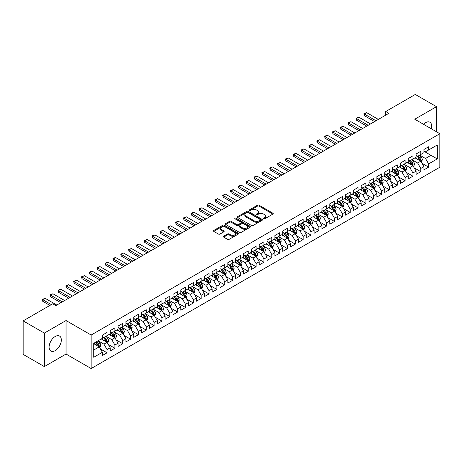 <?xml version="1.0" encoding="UTF-8"?>
<svg xmlns="http://www.w3.org/2000/svg" width="463" height="463" viewBox="0 0 463 463"><rect width="100%" height="100%" fill="white"/><g stroke="black" fill="none" stroke-linecap="round" stroke-linejoin="round"><path stroke-width="0.69" d="M263.638 218.814A0.764 0.44 0 0 0 264.714 218.814L272.898 214.091A1.088 0.631 0 0 0 273.216 213.646A1.088 0.631 0 0 0 272.898 213.2L259.037 205.202A1.088 0.631 0 0 0 257.497 205.202L249.32 209.924A0.764 0.44 0 0 0 249.1 210.231A0.764 0.44 0 0 0 249.32 210.543A0.764 0.44 0 0 0 250.396 210.543L251.455 209.936A3.484 2.014 0 0 1 256.386 209.936L257.538 210.601A3.484 2.014 0 0 1 258.557 212.025A3.484 2.014 0 0 1 257.538 213.443L256.479 214.056A0.764 0.44 0 0 0 256.259 214.369A0.764 0.44 0 0 0 256.479 214.676A0.764 0.44 0 0 0 257.555 214.676L258.614 214.068A3.484 2.014 0 0 1 263.545 214.068L264.697 214.734A3.484 2.014 0 0 1 265.716 216.157A3.484 2.014 0 0 1 264.697 217.575L263.638 218.189A0.764 0.44 0 0 0 263.418 218.501A0.764 0.44 0 0 0 263.638 218.814L263.638 218.189M55.23 350.613A8.652 4.995 120 0 0 60.879 342.99A8.652 4.995 120 0 0 59.553 336.057A8.652 4.995 120 0 0 55.23 336.485A8.652 4.995 120 0 0 49.576 344.107A8.652 4.995 120 0 0 50.901 351.041A8.652 4.995 120 0 0 55.23 350.613M431.331 128.795A8.652 4.995 120 0 0 429.901 122.238A8.652 4.995 120 0 0 425.578 122.666A8.652 4.995 120 0 0 423.506 124.281M223.704 236.223A1.088 0.631 0 0 0 223.386 236.668A1.088 0.631 0 0 0 223.704 237.114L227.593 239.359A1.088 0.631 0 0 0 229.133 239.359L238.214 234.11A1.088 0.631 0 0 0 238.532 233.67A1.088 0.631 0 0 0 238.214 233.225L224.358 225.221A1.088 0.631 0 0 0 222.819 225.221L213.732 230.47A1.088 0.631 0 0 0 213.414 230.91A1.088 0.631 0 0 0 213.732 231.355L218.432 234.07A1.088 0.631 0 0 0 219.971 234.07L223.855 231.824A1.088 0.631 0 0 0 224.179 231.378A1.088 0.631 0 0 0 223.855 230.933L221.528 229.59A2.911 1.684 0 0 1 220.677 228.404A2.911 1.684 0 0 1 222.471 226.847A2.911 1.684 0 0 1 225.649 227.211L234.77 232.478A2.911 1.684 0 0 1 235.621 233.67A2.911 1.684 0 0 1 233.827 235.221A2.911 1.684 0 0 1 230.649 234.857L229.133 233.977A1.088 0.631 0 0 0 227.593 233.977L223.704 236.223L223.704 237.114L227.593 234.886L227.593 233.977M44.326 333.088L44.326 366.598L66.053 354.056L66.053 320.546L44.326 333.088L23.15 320.865L52.718 303.792L55.855 305.603L388.868 113.337L385.731 111.525L385.731 115.148M66.053 320.546L91.147 335.033L439.85 133.714L439.85 167.224L91.147 368.542L91.147 335.033M436.476 131.77L436.476 106.681L414.75 119.222L439.85 133.714M436.476 106.681L415.299 94.458L385.731 111.525M251.531 225.533A1.088 0.631 0 0 0 253.076 225.533L262.156 220.29A1.088 0.631 0 0 0 262.475 219.844A1.088 0.631 0 0 0 262.156 219.398L248.301 211.4A1.088 0.631 0 0 0 246.762 211.4L237.675 216.643A1.088 0.631 0 0 0 237.357 217.089A1.088 0.631 0 0 0 237.675 217.535L251.531 225.533M235.326 218.976A0.764 0.44 0 0 1 236.095 219.086L236.095 218.177L250.188 226.314A1.088 0.631 0 0 1 250.506 226.754A1.088 0.631 0 0 1 250.188 227.2L241.101 232.443A1.088 0.631 0 0 1 239.562 232.443L225.707 224.445L229.59 222.217L229.59 221.314L225.707 223.554A1.088 0.631 0 0 0 225.388 223.999A1.088 0.631 0 0 0 225.707 224.445L225.707 223.554M229.59 222.217A1.088 0.631 0 0 1 231.135 222.217L231.135 221.314A1.088 0.631 0 0 0 229.59 221.314M231.135 221.314L236.755 224.555A1.088 0.631 0 0 0 238.295 224.555L240.87 223.068A1.088 0.631 0 0 0 241.188 222.622A1.088 0.631 0 0 0 240.87 222.176L235.019 218.802A0.764 0.44 0 0 1 234.799 218.49A0.764 0.44 0 0 1 235.268 218.085A0.764 0.44 0 0 1 236.095 218.177M423.929 151.239L430.989 155.313L430.989 148.611L437.263 144.988L428.634 149.971L428.634 146.754L423.929 149.474L423.929 152.686L420.792 154.497L420.792 151.285L416.087 154L416.087 157.217L412.95 159.029L412.95 155.811L408.244 158.531L408.244 161.743L405.108 163.555L405.108 160.343L400.402 163.057L400.402 166.275L397.26 168.081L397.26 164.869L392.555 167.583L392.555 170.801L389.418 172.612L389.418 169.394L384.712 172.114L384.712 175.327L381.576 177.138L381.576 173.926L376.87 176.64L376.87 179.858L373.734 181.67L373.734 178.452L369.028 181.172L369.028 184.384L365.892 186.195L365.892 182.983L361.186 185.698L361.186 188.916L358.049 190.721L358.049 187.509L353.344 190.224L353.344 193.441L350.202 195.253L350.202 192.035L345.496 194.755L345.496 197.967L342.36 199.779L342.36 196.567L337.654 199.281L337.654 202.499L334.517 204.31L334.517 201.092L329.812 203.813L329.812 207.025L326.675 208.836L326.675 205.624L321.97 208.338L321.97 211.556L318.833 213.362L318.833 210.15L314.128 212.864L314.128 216.082L310.991 217.894L310.991 214.676L306.286 217.396L306.286 220.608L303.143 222.419L303.143 219.207L298.438 221.922L298.438 225.14L295.301 226.951L295.301 223.733L290.596 226.453L290.596 229.665L287.459 231.477L287.459 228.265L282.754 230.979L282.754 234.197L279.617 236.003L279.617 232.791L274.912 235.505L274.912 238.723L271.775 240.534L271.775 237.316L267.07 240.037L267.07 243.249L263.933 245.06L263.933 241.848L259.228 244.562L259.228 247.78L256.085 249.592L256.085 246.374L251.38 249.094L251.38 252.306L248.243 254.118L248.243 250.905L243.538 253.62L243.538 256.838L240.401 258.643L240.401 255.431L235.696 258.146L235.696 261.363L232.559 263.175L232.559 259.957L227.854 262.677L227.854 265.889L224.717 267.701L224.717 264.489L220.012 267.203L220.012 270.421L216.875 272.232L216.875 269.015L212.17 271.735L212.17 274.947L209.027 276.758L209.027 273.546L204.322 276.261L204.322 279.473L201.185 281.284L201.185 278.072L196.48 280.786L196.48 284.004L193.343 285.816L193.343 282.598L188.638 285.318L188.638 288.53L185.501 290.342L185.501 287.129L180.796 289.844L180.796 293.062L177.659 294.873L177.659 291.655L172.954 294.375L172.954 297.587L169.817 299.399L169.817 296.187L165.112 298.901L165.112 302.113L161.969 303.925L161.969 300.713L157.264 303.427L157.264 306.645L154.127 308.456L154.127 305.239L149.422 307.959L149.422 311.171L146.285 312.982L146.285 309.77L141.58 312.484L141.58 315.702L138.443 317.514L138.443 314.296L133.738 317.016L133.738 320.228L130.601 322.04L130.601 318.828L125.895 321.542L125.895 324.754L122.759 326.565L122.759 323.353L118.053 326.068L118.053 329.286L114.911 331.097L114.911 327.879L110.206 330.599L110.206 333.811L107.069 335.623L107.069 332.411L102.364 335.125L102.364 338.343L93.734 343.32L93.734 357.268L102.364 352.285L99.227 346.856L93.734 343.685M437.263 144.988L437.263 158.936L428.634 163.919L425.497 158.485L419.814 155.203M422.007 163.306L428.634 167.131L428.634 163.919M428.634 167.131L423.929 169.852L423.929 166.634L420.792 168.445L417.655 163.011L411.966 159.729M414.165 167.838L420.792 171.663L420.792 168.445M420.792 171.663L416.087 174.377L416.087 171.165L412.95 172.977L409.813 167.542L404.124 164.255M406.323 172.363L412.95 176.189L412.95 172.977M412.95 176.189L408.244 178.903L408.244 175.691L405.108 177.503L401.971 172.068L396.282 168.787M398.481 176.889L405.108 180.715L405.108 177.503M405.108 180.715L400.402 183.435L400.402 180.217L397.26 182.028L394.123 176.594L388.44 173.312M390.633 181.421L397.26 185.246L397.26 182.028M397.26 185.246L392.555 187.961L392.555 184.749L389.418 186.56L386.281 181.126L380.598 177.844M382.791 185.947L389.418 189.772L389.418 186.56M389.418 189.772L384.712 192.492L384.712 189.274L381.576 191.086L378.439 185.651L372.756 182.37M374.949 190.478L381.576 194.304L381.576 191.086M381.576 194.304L376.87 197.018L376.87 193.806L373.734 195.618L370.597 190.183L364.908 186.896M367.107 195.004L373.734 198.83L373.734 195.618M373.734 198.83L369.028 201.544L369.028 198.332L365.892 200.143L362.755 194.709L357.066 191.427M359.265 199.53L365.892 203.355L365.892 200.143M365.892 203.355L361.186 206.076L361.186 202.858L358.049 204.669L354.913 199.235L349.224 195.953M351.423 204.061L358.049 207.887L358.049 204.669M358.049 207.887L353.344 210.601L353.344 207.389L350.202 209.201L347.065 203.766L341.381 200.485M343.575 208.587L350.202 212.413L350.202 209.201M350.202 212.413L345.496 215.133L345.496 211.915L342.36 213.727L339.223 208.292L333.539 205.011M335.733 213.113L342.36 216.944L342.36 213.727M342.36 216.944L337.654 219.659L337.654 216.447L334.517 218.258L331.381 212.824L325.697 209.536M327.891 217.645L334.517 221.47L334.517 218.258M334.517 221.47L329.812 224.185L329.812 220.973L326.675 222.784L323.539 217.35L317.85 214.068M320.049 222.171L326.675 225.996L326.675 222.784M326.675 225.996L321.97 228.716L321.97 225.498L318.833 227.31L315.697 221.875L310.007 218.594M312.207 226.702L318.833 230.528L318.833 227.31M318.833 230.528L314.128 233.242L314.128 230.03L310.991 231.841L307.854 226.407L302.165 223.125M304.365 231.228L310.991 235.054L310.991 231.841M310.991 235.054L306.286 237.774L306.286 234.556L303.143 236.367L300.007 230.933L294.323 227.651M296.517 235.754L303.143 239.585L303.143 236.367M303.143 239.585L298.438 242.299L298.438 239.087L295.301 240.893L292.165 235.464L286.481 232.177M288.675 240.285L295.301 244.111L295.301 240.893M295.301 244.111L290.596 246.825L290.596 243.613L287.459 245.425L284.323 239.99L278.639 236.709M280.833 244.811L287.459 248.637L287.459 245.425M287.459 248.637L282.754 251.357L282.754 248.139L279.617 249.951L276.48 244.516L270.791 241.235M272.991 249.343L279.617 253.168L279.617 249.951M279.617 253.168L274.912 255.883L274.912 252.671L271.775 254.482L268.638 249.048L262.949 245.766M265.149 253.869L271.775 257.694L271.775 254.482M271.775 257.694L267.07 260.414L267.07 257.196L263.933 259.008L260.796 253.574L255.107 250.292M257.306 258.395L263.933 262.226L263.933 259.008M263.933 262.226L259.228 264.94L259.228 261.728L256.085 263.534L252.948 258.105L247.265 254.818M249.459 262.926L256.085 266.752L256.085 263.534M256.085 266.752L251.38 269.466L251.38 266.254L248.243 268.065L245.106 262.631L239.423 259.349M241.617 267.452L248.243 271.277L248.243 268.065M248.243 271.277L243.538 273.998L243.538 270.78L240.401 272.591L237.264 267.157L231.581 263.875M233.774 271.984L240.401 275.809L240.401 272.591M240.401 275.809L235.696 278.523L235.696 275.311L232.559 277.123L229.422 271.688L223.733 268.407M225.932 276.509L232.559 280.335L232.559 277.123M232.559 280.335L227.854 283.055L227.854 279.837L224.717 281.649L221.58 276.214L215.891 272.933M218.09 281.035L224.717 284.867L224.717 281.649M224.717 284.867L220.012 287.581L220.012 284.369L216.875 286.175L213.738 280.746L208.049 277.459M210.248 285.567L216.875 289.392L216.875 286.175M216.875 289.392L212.17 292.107L212.17 288.895L209.027 290.706L205.89 285.272L200.207 281.99M202.4 290.093L209.027 293.918L209.027 290.706M209.027 293.918L204.322 296.638L204.322 293.42L201.185 295.232L198.048 289.797L192.365 286.516M194.558 294.624L201.185 298.45L201.185 295.232M201.185 298.45L196.48 301.164L196.48 297.952L193.343 299.764L190.206 294.329L184.523 291.048M186.716 299.15L193.343 302.976L193.343 299.764M193.343 302.976L188.638 305.696L188.638 302.478L185.501 304.289L182.364 298.855L176.675 295.573M178.874 303.676L185.501 307.507L185.501 304.289M185.501 307.507L180.796 310.222L180.796 307.01L177.659 308.815L174.522 303.387L168.833 300.099M171.032 308.208L177.659 312.033L177.659 308.815M177.659 312.033L172.954 314.747L172.954 311.535L169.817 313.347L166.68 307.912L160.991 304.631M163.19 312.733L169.817 316.559L169.817 313.347M169.817 316.559L165.112 319.279L165.112 316.061L161.969 317.873L158.832 312.438L153.149 309.157M155.342 317.265L161.969 321.09L161.969 317.873M161.969 321.09L157.264 323.805L157.264 320.593L154.127 322.404L150.99 316.97L145.307 313.688M147.5 321.791L154.127 325.616L154.127 322.404M154.127 325.616L149.422 328.336L149.422 325.119L146.285 326.93L143.148 321.496L137.465 318.214M139.658 326.317L146.285 330.148L146.285 326.93M146.285 330.148L141.58 332.862L141.58 329.644L138.443 331.456L135.306 326.027L129.617 322.74M131.816 330.848L138.443 334.674L138.443 331.456M138.443 334.674L133.738 337.388L133.738 334.176L130.601 335.988L127.464 330.553L121.775 327.272M123.974 335.374L130.601 339.2L130.601 335.988M130.601 339.2L125.895 341.92L125.895 338.702L122.759 340.513L119.622 335.079L113.933 331.797M116.132 339.906L122.759 343.731L122.759 340.513M122.759 343.731L118.053 346.446L118.053 343.233L114.911 345.045L111.774 339.61L106.091 336.329M108.284 344.431L114.911 348.257L114.911 345.045M114.911 348.257L110.206 350.977L110.206 347.759L107.069 349.571L103.932 344.136L98.249 340.855M100.442 348.957L107.069 352.789L107.069 349.571M107.069 352.789L102.364 355.503L102.364 352.285M102.364 336.532L103.932 337.434L107.069 335.623M93.734 350.022L99.227 346.856M110.206 332L111.774 332.909L114.911 331.097M103.932 344.136L107.069 342.325L101.264 338.974M110.206 347.759L107.069 342.325M118.053 327.474L119.622 328.377L122.759 326.565M111.774 339.61L114.911 337.799L109.112 334.448M118.053 343.233L114.911 337.799M125.895 322.948L127.464 323.851L130.601 322.04M119.622 335.079L122.759 333.267L116.954 329.916M125.895 338.702L122.759 333.267M133.738 318.417L135.306 319.325L138.443 317.514M127.464 330.553L130.601 328.742L124.796 325.391M133.738 334.176L130.601 328.742M141.58 313.891L143.148 314.794L146.285 312.982M135.306 326.027L138.443 324.216L132.638 320.865M141.58 329.644L138.443 324.216M149.422 309.359L150.99 310.268L154.127 308.456M143.148 321.496L146.285 319.684L140.48 316.333M149.422 325.119L146.285 319.684M157.264 304.833L158.832 305.736L161.969 303.925M150.99 316.97L154.127 315.158L148.322 311.807M157.264 320.593L154.127 315.158M165.112 300.308L166.68 301.21L169.817 299.399M158.832 312.438L161.969 310.627L156.17 307.276M165.112 316.061L161.969 310.627M172.954 295.776L174.522 296.685L177.659 294.873M166.68 307.912L169.817 306.101L164.012 302.75M172.954 311.535L169.817 306.101M180.796 291.25L182.364 292.153L185.501 290.342M174.522 303.387L177.659 301.575L171.854 298.224M180.796 307.01L177.659 301.575M188.638 286.719L190.206 287.627L193.343 285.816M182.364 298.855L185.501 297.043L179.696 293.692M188.638 302.478L185.501 297.043M196.48 282.193L198.048 283.096L201.185 281.284M190.206 294.329L193.343 292.518L187.538 289.167M196.48 297.952L193.343 292.518M204.322 277.667L205.89 278.57L209.027 276.758M198.048 289.797L201.185 287.986L195.38 284.635M204.322 293.42L201.185 287.986M212.17 273.135L213.738 274.044L216.875 272.232M205.89 285.272L209.027 283.46L203.228 280.109M212.17 288.895L209.027 283.46M220.012 268.609L221.58 269.512L224.717 267.701M213.738 280.746L216.875 278.934L211.07 275.583M220.012 284.369L216.875 278.934M227.854 264.078L229.422 264.986L232.559 263.175M221.58 276.214L224.717 274.403L218.912 271.052M227.854 279.837L224.717 274.403M235.696 259.552L237.264 260.455L240.401 258.643M229.422 271.688L232.559 269.877L226.754 266.526M235.696 275.311L232.559 269.877M243.538 255.026L245.106 255.929L248.243 254.118M237.264 267.157L240.401 265.345L234.596 261.994M243.538 270.78L240.401 265.345M251.38 250.495L252.948 251.403L256.085 249.592M245.106 262.631L248.243 260.819L242.438 257.469M251.38 266.254L248.243 260.819M259.228 245.969L260.796 246.872L263.933 245.06M252.948 258.105L256.085 256.294L250.286 252.943M259.228 261.728L256.085 256.294M267.07 241.437L268.638 242.346L271.775 240.534M260.796 253.574L263.933 251.762L258.128 248.411M267.07 257.196L263.933 251.762M274.912 236.911L276.48 237.814L279.617 236.003M268.638 249.048L271.775 247.236L265.97 243.885M274.912 252.671L271.775 247.236M282.754 232.385L284.323 233.288L287.459 231.477M276.48 244.516L279.617 242.705L273.812 239.354M282.754 248.139L279.617 242.705M290.596 227.854L292.165 228.763L295.301 226.951M284.323 239.99L287.459 238.179L281.654 234.828M290.596 243.613L287.459 238.179M298.438 223.328L300.007 224.231L303.143 222.419M292.165 235.464L295.301 233.653L289.497 230.302M298.438 239.087L295.301 233.653M306.286 218.796L307.854 219.705L310.991 217.894M300.007 230.933L303.143 229.121L297.344 225.77M306.286 234.556L303.143 229.121M314.128 214.271L315.697 215.173L318.833 213.362M307.854 226.407L310.991 224.596L305.186 221.245M314.128 230.03L310.991 224.596M321.97 209.745L323.539 210.648L326.675 208.836M315.697 221.875L318.833 220.064L313.029 216.713M321.97 225.498L318.833 220.064M329.812 205.213L331.381 206.122L334.517 204.31M323.539 217.35L326.675 215.538L320.871 212.187M329.812 220.973L326.675 215.538M337.654 200.687L339.223 201.59L342.36 199.779M331.381 212.824L334.517 211.012L328.713 207.661M337.654 216.447L334.517 211.012M345.496 196.156L347.065 197.064L350.202 195.253M339.223 208.292L342.36 206.481L336.555 203.13M345.496 211.915L342.36 206.481M353.344 191.63L354.913 192.533L358.049 190.721M347.065 203.766L350.202 201.955L344.403 198.604M353.344 207.389L350.202 201.955M361.186 187.104L362.755 188.007L365.892 186.195M354.913 199.235L358.049 197.423L352.245 194.072M361.186 202.858L358.049 197.423M369.028 182.572L370.597 183.481L373.734 181.67M362.755 194.709L365.892 192.897L360.087 189.546M369.028 198.332L365.892 192.897M376.87 178.047L378.439 178.95L381.576 177.138M370.597 190.183L373.734 188.372L367.929 185.021M376.87 193.806L373.734 188.372M384.712 173.515L386.281 174.424L389.418 172.612M378.439 185.651L381.576 183.84L375.771 180.489M384.712 189.274L381.576 183.84M392.555 168.989L394.123 169.892L397.26 168.081M386.281 181.126L389.418 179.314L383.613 175.963M392.555 184.749L389.418 179.314M400.402 164.463L401.971 165.366L405.108 163.555M394.123 176.594L397.26 174.782L391.461 171.432M400.402 180.217L397.26 174.782M408.244 159.932L409.813 160.84L412.95 159.029M401.971 172.068L405.108 170.257L399.303 166.906M408.244 175.691L405.108 170.257M416.087 155.406L417.655 156.309L420.792 154.497M409.813 167.542L412.95 165.731L407.145 162.38M416.087 171.165L412.95 165.731M423.929 150.874L425.497 151.783L428.634 149.971M417.655 163.011L420.792 161.199L414.987 157.848M423.929 166.634L420.792 161.199M23.15 320.865L23.15 354.369L44.326 366.598M66.053 354.056L91.147 368.542M425.497 158.485L430.989 155.313L437.263 158.936M263.945 218.918L264.697 218.484A3.484 2.014 0 0 0 265.716 217.06L265.716 216.157M258.557 212.025L258.557 212.928A3.484 2.014 0 0 1 257.538 214.352L256.786 214.786M272.881 214.097L259.037 206.104A1.088 0.631 0 0 0 257.497 206.104L249.626 210.653M262.156 219.398L262.156 220.29L248.301 212.303A1.088 0.631 0 0 0 246.762 212.303L237.693 217.541M260.235 220.156A0.764 0.44 0 0 0 260.455 219.844A0.764 0.44 0 0 0 260.235 219.531L248.07 212.511A0.764 0.44 0 0 0 246.993 212.511L245.876 213.154A3.484 2.014 0 0 0 244.852 214.577A3.484 2.014 0 0 0 245.876 216.001L254.187 220.799A3.484 2.014 0 0 0 259.118 220.799L260.235 220.156L260.235 221.059A0.764 0.44 0 0 0 260.455 220.753L260.455 219.844M244.852 214.577L244.852 215.486A3.484 2.014 0 0 0 245.876 216.904L245.876 216.001M260.235 221.059L259.118 221.708A3.484 2.014 0 0 1 254.187 221.708L245.876 216.904M231.135 222.217L236.755 225.464A1.088 0.631 0 0 0 238.295 225.464L240.87 223.97A1.088 0.631 0 0 0 241.188 223.531L241.188 222.622M236.095 219.086L250.17 227.211M242.583 227.923A2.911 1.684 0 0 0 245.76 228.288A2.911 1.684 0 0 0 247.555 226.737A2.911 1.684 0 0 0 246.704 225.545L243.486 223.687A1.088 0.631 0 0 0 241.946 223.687L239.371 225.18A1.088 0.631 0 0 0 239.053 225.626A1.088 0.631 0 0 0 239.371 226.066L242.583 227.923L242.583 228.826A2.911 1.684 0 0 0 245.76 229.191A2.911 1.684 0 0 0 247.555 227.64L247.555 226.737M239.053 225.626L239.053 226.529A1.088 0.631 0 0 0 239.371 226.974L239.371 226.066M242.583 228.826L239.371 226.974M235.621 233.67L235.621 234.573A2.911 1.684 0 0 1 233.827 236.124A2.911 1.684 0 0 1 230.649 235.76L229.133 234.886A1.088 0.631 0 0 0 227.593 234.886M220.677 228.404L220.677 229.307A2.911 1.684 0 0 0 221.528 230.493L221.528 229.59M223.843 231.83L221.528 230.493M238.202 234.122L224.358 226.129A1.088 0.631 0 0 0 222.819 226.129L213.75 231.367M421.371 162.206L422.343 159.833A2.94 1.696 -120 0 0 421.405 157.327L419.738 155.105M417.088 159.064L415.82 157.368M416.781 155.805L418.974 158.734A2.94 1.696 60 0 1 419.814 160.505L420.757 159.961A2.94 1.696 -120 0 0 419.918 158.19L418.251 155.967M417.296 156.106L419.356 158.85A1.499 0.862 60 0 1 419.628 159.307L420.757 159.961M376.008 120.762L364.306 114.008L364.306 115.64L363.877 113.759L365.052 113.082L366.661 112.648L378.358 119.408M374.596 121.578L364.306 115.64M366.661 112.648L364.306 114.008L363.877 113.759M413.528 166.732L414.501 164.359A2.94 1.696 -120 0 0 413.563 161.859L411.896 159.637M409.24 163.589L407.978 161.9M408.939 160.337L411.132 163.26A2.94 1.696 60 0 1 411.972 165.031L412.915 164.487A2.94 1.696 -120 0 0 412.07 162.721L410.409 160.493M409.454 160.632L411.514 163.381A1.499 0.862 60 0 1 411.786 163.833L412.915 164.487M405.686 171.264L406.659 168.891A2.94 1.696 -120 0 0 405.721 166.385L404.054 164.162M401.398 168.115L400.13 166.425M401.097 164.863L403.29 167.791A2.94 1.696 60 0 1 404.13 169.556L405.073 169.012A2.94 1.696 -120 0 0 404.228 167.247L402.561 165.025M401.612 165.164L403.672 167.907A1.499 0.862 60 0 1 403.944 168.364L405.073 169.012M368.166 125.294L356.464 118.534L356.464 120.166L356.03 118.285L358.813 117.18L370.516 123.934M366.754 126.11L356.464 120.166M358.813 117.18L356.464 118.534L356.03 118.285M360.324 129.819L348.622 123.065L348.622 124.697L348.188 122.817L349.362 122.134L350.971 121.705L362.674 128.459M358.912 130.635L348.622 124.697M350.971 121.705L348.622 123.065L348.188 122.817M397.844 175.79L398.817 173.417A2.94 1.696 -120 0 0 397.879 170.916L396.212 168.688M393.556 172.647L392.288 170.957M393.255 169.389L395.448 172.317A2.94 1.696 60 0 1 396.287 174.088L397.231 173.544A2.94 1.696 -120 0 0 396.386 171.773L394.719 169.551M393.77 169.689L395.83 172.439A1.499 0.862 60 0 1 396.102 172.89L397.231 173.544M390.002 180.321L390.975 177.948A2.94 1.696 -120 0 0 390.031 175.442L388.37 173.22M385.714 177.173L384.446 175.483M385.407 173.92L387.6 176.849A2.94 1.696 60 0 1 388.445 178.614L389.383 178.07A2.94 1.696 -120 0 0 388.544 176.305L386.877 174.076M385.928 174.215L387.982 176.964A1.499 0.862 60 0 1 388.254 177.422L389.383 178.07M352.476 134.351L340.78 127.591L340.78 129.223L340.346 127.342L343.129 126.237L354.832 132.991M351.064 135.161L340.78 129.223M343.129 126.237L340.78 127.591L340.346 127.342M344.634 138.877L332.932 132.123L332.932 133.749L332.503 131.874L333.678 131.191L335.287 130.763L346.99 137.517M343.222 139.693L332.932 133.749M335.287 130.763L332.932 132.123L332.503 131.874M382.154 184.847L383.127 182.474A2.94 1.696 -120 0 0 382.189 179.968L380.522 177.746M377.872 181.704L376.604 180.009M377.565 178.446L379.758 181.374A2.94 1.696 60 0 1 380.603 183.14L381.541 182.601A2.94 1.696 -120 0 0 380.702 180.83L379.035 178.608M378.086 178.747L380.14 181.49A1.499 0.862 60 0 1 380.412 181.947L381.541 182.601M336.792 143.403L325.09 136.649L325.09 138.281L324.661 136.4L325.836 135.723L327.445 135.289L339.147 142.048M335.38 144.219L325.09 138.281M327.445 135.289L325.09 136.649L324.661 136.4M374.312 189.373L375.285 187A2.94 1.696 -120 0 0 374.347 184.5L372.68 182.277M370.03 186.23L368.762 184.54M369.723 182.978L371.916 185.9A2.94 1.696 60 0 1 372.756 187.671L373.699 187.127A2.94 1.696 -120 0 0 372.86 185.362L371.193 183.134M370.238 183.273L372.298 186.022A1.499 0.862 60 0 1 372.57 186.473L373.699 187.127M328.95 147.934L317.248 141.174L317.248 142.807L316.819 140.926L319.603 139.82L331.3 146.574M327.538 148.75L317.248 142.807M319.603 139.82L317.248 141.174L316.819 140.926M366.47 193.904L367.443 191.532A2.94 1.696 -120 0 0 366.505 189.026L364.838 186.803M362.182 190.756L360.92 189.066M361.881 187.503L364.074 190.432A2.94 1.696 60 0 1 364.913 192.197L365.857 191.653A2.94 1.696 -120 0 0 365.012 189.888L363.351 187.665M362.396 187.804L364.456 190.548A1.499 0.862 60 0 1 364.728 191.005L365.857 191.653M358.628 198.43L359.601 196.057A2.94 1.696 -120 0 0 358.663 193.557L356.996 191.329M354.34 195.288L353.072 193.598M354.039 192.029L356.232 194.958A2.94 1.696 60 0 1 357.071 196.729L358.015 196.185A2.94 1.696 -120 0 0 357.17 194.414L355.503 192.191M354.554 192.33L356.614 195.079A1.499 0.862 60 0 1 356.886 195.531L358.015 196.185M350.786 202.962L351.758 200.589A2.94 1.696 -120 0 0 350.821 198.083L349.154 195.861M346.498 199.813L345.23 198.123M346.197 196.561L348.39 199.489A2.94 1.696 60 0 1 349.229 201.255L350.173 200.71A2.94 1.696 -120 0 0 349.328 198.945L347.661 196.717M346.712 196.856L348.772 199.605A1.499 0.862 60 0 1 349.044 200.062L350.173 200.71M342.944 207.488L343.916 205.115A2.94 1.696 -120 0 0 342.973 202.609L341.312 200.386M338.656 204.345L337.388 202.649M338.349 201.087L340.542 204.015A2.94 1.696 60 0 1 341.387 205.78L342.325 205.242A2.94 1.696 -120 0 0 341.486 203.471L339.819 201.249M338.87 201.388L340.924 204.131A1.499 0.862 60 0 1 341.196 204.588L342.325 205.242M335.096 212.013L336.069 209.641A2.94 1.696 -120 0 0 335.131 207.14L333.464 204.918M330.814 208.871L329.546 207.181M330.507 205.618L332.7 208.541A2.94 1.696 60 0 1 333.545 210.312L334.483 209.768A2.94 1.696 -120 0 0 333.644 208.003L331.977 205.775M331.028 205.913L333.082 208.663A1.499 0.862 60 0 1 333.354 209.114L334.483 209.768M327.254 216.545L328.226 214.172A2.94 1.696 -120 0 0 327.289 211.666L325.622 209.444M322.971 213.397L321.704 211.707M322.665 210.144L324.858 213.073A2.94 1.696 60 0 1 325.697 214.838L326.641 214.294A2.94 1.696 -120 0 0 325.802 212.529L324.135 210.306M323.18 210.445L325.24 213.188A1.499 0.862 60 0 1 325.512 213.646L326.641 214.294M319.412 221.071L320.384 218.698A2.94 1.696 -120 0 0 319.447 216.198L317.78 213.97M315.124 217.928L313.862 216.238M314.823 214.67L317.016 217.598A2.94 1.696 60 0 1 317.855 219.369L318.799 218.825A2.94 1.696 -120 0 0 317.954 217.054L316.293 214.832M315.338 214.971L317.398 217.72A1.499 0.862 60 0 1 317.67 218.171L318.799 218.825M311.57 225.603L312.542 223.23A2.94 1.696 -120 0 0 311.605 220.724L309.938 218.501M307.282 222.454L306.014 220.764M306.981 219.202L309.174 222.13A2.94 1.696 60 0 1 310.013 223.895L310.957 223.351A2.94 1.696 -120 0 0 310.112 221.586L308.445 219.358M307.496 219.497L309.556 222.246A1.499 0.862 60 0 1 309.828 222.703L310.957 223.351M303.728 230.128L304.7 227.755A2.94 1.696 -120 0 0 303.763 225.249L302.096 223.027M299.439 226.98L298.172 225.29M299.139 223.727L301.332 226.656A2.94 1.696 60 0 1 302.171 228.421L303.115 227.883A2.94 1.696 -120 0 0 302.27 226.112L300.603 223.889M299.654 224.028L301.714 226.772A1.499 0.862 60 0 1 301.986 227.229L303.115 227.883M321.108 152.46L309.406 145.706L309.406 147.338L308.971 145.457L311.755 144.346L323.458 151.1M319.696 153.276L309.406 147.338M311.755 144.346L309.406 145.706L308.971 145.457M313.266 156.992L301.563 150.232L301.563 151.864L301.129 149.983L303.913 148.878L315.616 155.632M311.854 157.802L301.563 151.864M303.913 148.878L301.563 150.232L301.129 149.983M305.418 161.518L293.721 154.764L293.721 156.39L293.287 154.515L294.462 153.832L296.071 153.403L307.773 160.157M304.006 162.334L293.721 156.39M296.071 153.403L293.721 154.764L293.287 154.515M297.576 166.043L285.874 159.289L285.874 160.921L285.445 159.041L286.62 158.363L288.229 157.929L299.931 164.689M296.164 166.859L285.874 160.921M288.229 157.929L285.874 159.289L285.445 159.041M289.734 170.575L278.031 163.815L278.031 165.447L277.603 163.566L280.387 162.461L292.089 169.215M288.322 171.391L278.031 165.447M280.387 162.461L278.031 163.815L277.603 163.566M281.892 175.101L270.189 168.347L270.189 169.979L269.761 168.098L270.936 167.415L272.545 166.987L284.241 173.741M280.48 175.917L270.189 169.979M272.545 166.987L270.189 168.347L269.761 168.098M274.05 179.632L262.347 172.873L262.347 174.505L261.913 172.624L264.697 171.518L276.399 178.272M272.638 180.443L262.347 174.505M264.697 171.518L262.347 172.873L261.913 172.624M266.208 184.158L254.505 177.404L254.505 179.031L254.071 177.155L255.246 176.472L256.855 176.044L268.557 182.798M264.795 184.974L254.505 179.031M256.855 176.044L254.505 177.404L254.071 177.155M258.36 188.684L246.663 181.93L246.663 183.562L246.229 181.681L247.404 181.004L249.013 180.57L260.715 187.33M256.948 189.5L246.663 183.562M249.013 180.57L246.663 181.93L246.229 181.681M295.886 234.654L296.858 232.281A2.94 1.696 -120 0 0 295.915 229.781L294.254 227.559M291.597 231.512L290.33 229.822M291.291 228.259L293.484 231.182A2.94 1.696 60 0 1 294.329 232.953L295.267 232.409A2.94 1.696 -120 0 0 294.427 230.643L292.761 228.415M291.812 228.554L293.866 231.303A1.499 0.862 60 0 1 294.138 231.755L295.267 232.409M250.518 193.216L238.815 186.456L238.815 188.088L238.387 186.207L241.171 185.102L252.873 191.856M249.106 194.032L238.815 188.088M241.171 185.102L238.815 186.456L238.387 186.207M288.038 239.186L289.01 236.813A2.94 1.696 -120 0 0 288.073 234.307L286.406 232.085M283.755 236.037L282.488 234.347M283.449 232.785L285.642 235.713A2.94 1.696 60 0 1 286.487 237.478L287.425 236.934A2.94 1.696 -120 0 0 286.585 235.169L284.919 232.947M283.969 233.086L286.024 235.829A1.499 0.862 60 0 1 286.296 236.286L287.425 236.934M242.676 197.742L230.973 190.987L230.973 192.62L230.545 190.739L231.72 190.056L233.329 189.627L245.031 196.381M241.264 198.558L230.973 192.62M233.329 189.627L230.973 190.987L230.545 190.739M280.196 243.712L281.168 241.339A2.94 1.696 -120 0 0 280.231 238.839L278.564 236.61M275.913 240.569L274.646 238.879M275.607 237.311L277.8 240.239A2.94 1.696 60 0 1 278.639 242.01L279.583 241.466A2.94 1.696 -120 0 0 278.743 239.695L277.077 237.473M276.122 237.612L278.182 240.361A1.499 0.862 60 0 1 278.454 240.812L279.583 241.466M234.834 202.273L223.131 195.513L223.131 197.145L222.703 195.264L225.487 194.159L237.183 200.913M233.421 203.083L223.131 197.145M225.487 194.159L223.131 195.513L222.703 195.264M272.354 248.243L273.326 245.87A2.94 1.696 -120 0 0 272.389 243.364L270.722 241.142M268.065 245.095L266.804 243.405M267.764 241.842L269.958 244.771A2.94 1.696 60 0 1 270.797 246.536L271.74 245.992A2.94 1.696 -120 0 0 270.896 244.227L269.234 241.999M268.28 242.137L270.34 244.886A1.499 0.862 60 0 1 270.612 245.344L271.74 245.992M226.992 206.799L215.289 200.045L215.289 201.671L214.855 199.796L217.639 198.685L229.341 205.439M225.579 207.615L215.289 201.671M217.639 198.685L215.289 200.045L214.855 199.796M264.512 252.769L265.484 250.396A2.94 1.696 -120 0 0 264.547 247.89L262.88 245.668M260.223 249.621L258.956 247.931M259.922 246.368L262.116 249.297A2.94 1.696 60 0 1 262.955 251.062L263.898 250.524A2.94 1.696 -120 0 0 263.053 248.753L261.387 246.53M260.438 246.669L262.498 249.412A1.499 0.862 60 0 1 262.77 249.87L263.898 250.524M219.149 211.325L207.447 204.571L207.447 206.203L207.013 204.322L208.188 203.645L209.797 203.211L221.499 209.971M217.737 212.141L207.447 206.203M209.797 203.211L207.447 204.571L207.013 204.322M256.67 257.295L257.642 254.922A2.94 1.696 -120 0 0 256.705 252.422L255.038 250.199M252.381 254.152L251.114 252.462M252.08 250.9L254.274 253.822A2.94 1.696 60 0 1 255.113 255.593L256.056 255.049A2.94 1.696 -120 0 0 255.211 253.284L253.545 251.056M252.595 251.195L254.656 253.944A1.499 0.862 60 0 1 254.928 254.395L256.056 255.049M211.302 215.856L199.605 209.097L199.605 210.729L199.171 208.848L201.955 207.742L213.657 214.496M209.889 216.672L199.605 210.729M201.955 207.742L199.605 209.097L199.171 208.848M248.828 261.826L249.8 259.454A2.94 1.696 -120 0 0 248.857 256.948L247.196 254.725M244.539 258.678L243.272 256.988M244.232 255.426L246.426 258.354A2.94 1.696 60 0 1 247.271 260.119L248.209 259.575A2.94 1.696 -120 0 0 247.369 257.81L245.703 255.588M244.753 255.726L246.808 258.47A1.499 0.862 60 0 1 247.08 258.927L248.209 259.575M203.46 220.382L191.757 213.628L191.757 215.26L191.329 213.379L192.504 212.696L194.113 212.268L205.815 219.022M202.047 221.198L191.757 215.26M194.113 212.268L191.757 213.628L191.329 213.379M240.98 266.352L241.952 263.979A2.94 1.696 -120 0 0 241.015 261.479L239.348 259.251M236.697 263.21L235.43 261.52M236.39 259.951L238.584 262.88A2.94 1.696 60 0 1 239.429 264.651L240.366 264.107A2.94 1.696 -120 0 0 239.527 262.336L237.86 260.113M236.911 260.252L238.966 263.001A1.499 0.862 60 0 1 239.238 263.453L240.366 264.107M195.618 224.914L183.915 218.154L183.915 219.786L183.487 217.905L186.271 216.8L197.973 223.554M194.205 225.724L183.915 219.786M186.271 216.8L183.915 218.154L183.487 217.905M233.138 270.884L234.11 268.511A2.94 1.696 -120 0 0 233.173 266.005L231.506 263.783M228.855 267.736L227.588 266.046M228.548 264.483L230.742 267.411A2.94 1.696 60 0 1 231.581 269.177L232.524 268.633A2.94 1.696 -120 0 0 231.685 266.867L230.018 264.639M229.063 264.778L231.124 267.527A1.499 0.862 60 0 1 231.396 267.984L232.524 268.633M187.775 229.44L176.073 222.686L176.073 224.312L175.645 222.437L176.82 221.754L178.429 221.326L190.125 228.08M186.363 230.256L176.073 224.312M178.429 221.326L176.073 222.686L175.645 222.437M225.296 275.41L226.268 273.037A2.94 1.696 -120 0 0 225.331 270.531L223.664 268.308M221.007 272.261L219.746 270.571M220.706 269.009L222.9 271.937A2.94 1.696 60 0 1 223.739 273.702L224.682 273.164A2.94 1.696 -120 0 0 223.837 271.393L222.176 269.171M221.221 269.31L223.282 272.053A1.499 0.862 60 0 1 223.554 272.51L224.682 273.164M179.933 233.965L168.231 227.211L168.231 228.844L167.797 226.963L170.581 225.851L182.283 232.611M178.521 234.782L168.231 228.844M170.581 225.851L168.231 227.211L167.797 226.963M217.454 279.936L218.426 277.563A2.94 1.696 -120 0 0 217.488 275.063L215.822 272.84M213.165 276.793L211.898 275.103M212.864 273.54L215.058 276.463A2.94 1.696 60 0 1 215.897 278.234L216.84 277.69A2.94 1.696 -120 0 0 215.995 275.925L214.328 273.697M213.379 273.836L215.44 276.585A1.499 0.862 60 0 1 215.712 277.036L216.84 277.69M172.091 238.497L160.389 231.737L160.389 233.369L159.955 231.488L162.739 230.383L174.441 237.137M170.679 239.313L160.389 233.369M162.739 230.383L160.389 231.737L159.955 231.488M209.612 284.467L210.584 282.094A2.94 1.696 -120 0 0 209.646 279.588L207.98 277.366M205.323 281.319L204.056 279.629M205.022 278.066L207.216 280.995A2.94 1.696 60 0 1 208.055 282.76L208.998 282.216A2.94 1.696 -120 0 0 208.153 280.451L206.486 278.228M205.537 278.367L207.598 281.11A1.499 0.862 60 0 1 207.87 281.568L208.998 282.216M164.243 243.023L152.547 236.269L152.547 237.901L152.113 236.02L153.288 235.337L154.897 234.909L166.599 241.663M162.831 243.839L152.547 237.901M154.897 234.909L152.547 236.269L152.113 236.02M201.77 288.993L202.742 286.62A2.94 1.696 -120 0 0 201.799 284.12L200.138 281.892M197.481 285.85L196.214 284.16M197.174 282.592L199.368 285.521A2.94 1.696 60 0 1 200.213 287.291L201.15 286.747A2.94 1.696 -120 0 0 200.311 284.976L198.644 282.754M197.695 282.893L199.75 285.642A1.499 0.862 60 0 1 200.022 286.093L201.15 286.747M156.401 247.555L144.699 240.795L144.699 242.427L144.271 240.546L147.055 239.44L158.757 246.194M154.989 248.365L144.699 242.427M147.055 239.44L144.699 240.795L144.271 240.546M193.922 293.525L194.894 291.152A2.94 1.696 -120 0 0 193.956 288.646L192.29 286.423M189.639 290.376L188.372 288.686M189.332 287.124L191.526 290.052A2.94 1.696 60 0 1 192.371 291.817L193.308 291.273A2.94 1.696 -120 0 0 192.469 289.508L190.802 287.28M189.853 287.419L191.908 290.168A1.499 0.862 60 0 1 192.18 290.625L193.308 291.273M148.559 252.08L136.857 245.326L136.857 246.953L136.429 245.077L137.604 244.395L139.213 243.966L150.915 250.72M147.147 252.896L136.857 246.953M139.213 243.966L136.857 245.326L136.429 245.077M186.08 298.05L187.052 295.678A2.94 1.696 -120 0 0 186.114 293.172L184.448 290.949M181.797 294.902L180.529 293.212M181.49 291.649L183.684 294.578A2.94 1.696 60 0 1 184.523 296.343L185.466 295.805A2.94 1.696 -120 0 0 184.627 294.034L182.96 291.812M182.005 291.95L184.066 294.694A1.499 0.862 60 0 1 184.338 295.151L185.466 295.805M140.717 256.606L129.015 249.852L129.015 251.484L128.587 249.603L131.37 248.492L143.067 255.252M139.305 257.422L129.015 251.484M131.37 248.492L129.015 249.852L128.587 249.603M178.238 302.576L179.21 300.203A2.94 1.696 -120 0 0 178.272 297.703L176.606 295.481M173.949 299.434L172.687 297.744M173.648 296.181L175.842 299.104A2.94 1.696 60 0 1 176.681 300.875L177.624 300.331A2.94 1.696 -120 0 0 176.779 298.56L175.118 296.337M174.163 296.476L176.224 299.225A1.499 0.862 60 0 1 176.496 299.677L177.624 300.331M132.875 261.138L121.173 254.378L121.173 256.01L120.739 254.129L123.523 253.024L135.225 259.778M131.463 261.954L121.173 256.01M123.523 253.024L121.173 254.378L120.739 254.129M170.396 307.108L171.368 304.735A2.94 1.696 -120 0 0 170.43 302.229L168.764 300.007M166.107 303.959L164.84 302.27M165.806 300.707L168 303.635A2.94 1.696 60 0 1 168.839 305.401L169.782 304.857A2.94 1.696 -120 0 0 168.937 303.091L167.27 300.869M166.321 301.008L168.382 303.751A1.499 0.862 60 0 1 168.654 304.208L169.782 304.857M125.033 265.664L113.331 258.91L113.331 260.536L112.897 258.661L114.072 257.978L115.681 257.55L127.383 264.304M123.621 266.48L113.331 260.536M115.681 257.55L113.331 258.91L112.897 258.661M162.554 311.634L163.526 309.261A2.94 1.696 -120 0 0 162.588 306.761L160.921 304.532M158.265 308.491L156.998 306.801M157.964 305.233L160.157 308.161A2.94 1.696 60 0 1 160.997 309.932L161.94 309.388A2.94 1.696 -120 0 0 161.095 307.617L159.428 305.395M158.479 305.534L160.539 308.283A1.499 0.862 60 0 1 160.811 308.734L161.94 309.388M117.185 270.195L105.489 263.435L105.489 265.067L105.055 263.187L107.838 262.081L119.541 268.835M115.773 271.005L105.489 265.067M107.838 262.081L105.489 263.435L105.055 263.187M154.711 316.165L155.684 313.792A2.94 1.696 -120 0 0 154.74 311.286L153.079 309.064M150.423 313.017L149.155 311.327M150.116 309.764L152.31 312.693A2.94 1.696 60 0 1 153.155 314.458L154.092 313.914A2.94 1.696 -120 0 0 153.253 312.149L151.586 309.921M150.637 310.06L152.692 312.809A1.499 0.862 60 0 1 152.964 313.266L154.092 313.914M109.343 274.721L97.641 267.967L97.641 269.593L97.213 267.718L98.388 267.035L99.996 266.607L111.699 273.361M107.931 275.537L97.641 269.593M99.996 266.607L97.641 267.967L97.213 267.718M146.864 320.691L147.836 318.318A2.94 1.696 -120 0 0 146.898 315.812L145.232 313.59M142.581 317.543L141.313 315.853M142.274 314.29L144.468 317.219A2.94 1.696 60 0 1 145.313 318.984L146.25 318.446A2.94 1.696 -120 0 0 145.411 316.675L143.744 314.452M142.795 314.591L144.85 317.334A1.499 0.862 60 0 1 145.122 317.792L146.25 318.446M101.501 279.247L89.799 272.493L89.799 274.125L89.371 272.244L90.545 271.567L92.154 271.133L103.857 277.893M100.089 280.063L89.799 274.125M92.154 271.133L89.799 272.493L89.371 272.244M139.022 325.217L139.994 322.844A2.94 1.696 -120 0 0 139.056 320.344L137.389 318.122M134.739 322.074L133.471 320.384M134.432 318.822L136.626 321.744A2.94 1.696 60 0 1 137.465 323.515L138.408 322.971A2.94 1.696 -120 0 0 137.569 321.2L135.902 318.978M134.947 319.117L137.007 321.866A1.499 0.862 60 0 1 137.279 322.317L138.408 322.971M93.659 283.778L81.957 277.019L81.957 278.651L81.529 276.77L84.312 275.664L96.009 282.418M92.247 284.595L81.957 278.651M84.312 275.664L81.957 277.019L81.529 276.77M131.179 329.749L132.152 327.376A2.94 1.696 -120 0 0 131.214 324.87L129.547 322.647M126.891 326.6L125.629 324.91M126.59 323.348L128.783 326.276A2.94 1.696 60 0 1 129.623 328.041L130.566 327.497A2.94 1.696 -120 0 0 129.721 325.732L128.06 323.51M127.105 323.649L129.165 326.392A1.499 0.862 60 0 1 129.437 326.849L130.566 327.497M85.817 288.304L74.115 281.55L74.115 283.177L73.681 281.301L76.464 280.19L88.167 286.944M84.405 289.12L74.115 283.177M76.464 280.19L74.115 281.55L73.681 281.301M123.337 334.274L124.31 331.902A2.94 1.696 -120 0 0 123.372 329.401L121.705 327.173M119.049 331.132L117.781 329.442M118.748 327.873L120.941 330.802A2.94 1.696 60 0 1 121.781 332.573L122.724 332.029A2.94 1.696 -120 0 0 121.879 330.258L120.212 328.035M119.263 328.174L121.323 330.923A1.499 0.862 60 0 1 121.595 331.375L122.724 332.029M77.975 292.836L66.273 286.076L66.273 287.708L65.839 285.827L68.622 284.722L80.325 291.476M76.563 293.646L66.273 287.708M68.622 284.722L66.273 286.076L65.839 285.827M115.495 338.806L116.468 336.427A2.94 1.696 -120 0 0 115.53 333.927L113.863 331.705M111.207 335.658L109.939 333.968M110.906 332.405L113.099 335.334A2.94 1.696 60 0 1 113.939 337.099L114.882 336.555A2.94 1.696 -120 0 0 114.037 334.79L112.37 332.561M111.421 332.7L113.481 335.449A1.499 0.862 60 0 1 113.753 335.906L114.882 336.555M70.127 297.362L58.431 290.608L58.431 292.234L57.997 290.359L59.171 289.676L60.78 289.248L72.483 296.002M68.715 298.178L58.431 292.234M60.78 289.248L58.431 290.608L57.997 290.359M107.653 343.332L108.626 340.959A2.94 1.696 -120 0 0 107.682 338.453L106.021 336.231M103.365 340.183L102.097 338.494M103.058 336.931L105.251 339.859A2.94 1.696 60 0 1 106.096 341.625L107.034 341.086A2.94 1.696 -120 0 0 106.195 339.315L104.528 337.093M103.579 337.232L105.633 339.975A1.499 0.862 60 0 1 105.905 340.432L107.034 341.086M62.285 301.888L50.583 295.134L50.583 296.766L50.154 294.885L51.329 294.208L52.938 293.774L64.641 300.533M60.873 302.704L50.583 296.766M52.938 293.774L50.583 295.134L50.154 294.885M99.805 347.858L100.778 345.485A2.94 1.696 -120 0 0 99.84 342.985L98.173 340.762M95.523 344.715L94.255 343.025M95.743 342.163L97.409 344.385A2.94 1.696 60 0 1 98.254 346.156L99.192 345.612A2.94 1.696 -120 0 0 98.353 343.841L96.686 341.619M95.951 342.047L97.791 344.507A1.499 0.862 60 0 1 98.063 344.958L99.192 345.612M51.306 304.608L42.741 299.659L42.741 301.291L42.312 299.411L45.096 298.305L56.799 305.059M49.894 305.424L42.741 301.291M45.096 298.305L42.741 299.659L42.312 299.411M264.697 218.484L264.697 217.575M256.479 214.676L256.479 214.056M257.538 214.352L257.538 213.443M249.32 210.543L249.32 209.924M257.497 206.104L257.497 205.202M259.037 206.104L259.037 205.202M272.898 214.091L272.898 213.2M237.675 217.535L237.675 216.643M246.762 212.303L246.762 211.4M248.301 212.303L248.301 211.4M254.187 221.708L254.187 220.799M259.118 221.708L259.118 220.799M236.755 225.464L236.755 224.555M238.295 225.464L238.295 224.555M240.87 223.97L240.87 223.068M250.188 227.2L250.188 226.314M229.133 234.886L229.133 233.977M230.649 235.76L230.649 234.857M223.855 231.824L223.855 230.933M213.732 231.355L213.732 230.47M222.819 226.129L222.819 225.221M224.358 226.129L224.358 225.221M238.214 234.11L238.214 233.225M420.421 160.991L422.325 159.891M419.918 158.19L421.405 157.327M417.748 159.446L418.974 158.734M412.579 165.517L414.483 164.417M412.07 162.721L413.563 161.859M409.905 163.971L411.132 163.26M404.737 170.043L406.641 168.949M404.228 167.247L405.721 166.385M402.063 168.497L403.29 167.791M396.895 174.574L398.793 173.475M396.386 171.773L397.879 170.916M394.216 173.029L395.448 172.317M389.053 179.1L390.951 178M388.544 176.305L390.031 175.442M386.373 177.555L387.6 176.849M381.205 183.626L383.109 182.532M380.702 180.83L382.189 179.968M378.531 182.086L379.758 181.374M373.363 188.157L375.267 187.058M372.86 185.362L374.347 184.5M370.689 186.612L371.916 185.9M365.521 192.683L367.425 191.589M365.012 189.888L366.505 189.026M362.847 191.138L364.074 190.432M357.679 197.215L359.583 196.115M357.17 194.414L358.663 193.557M355.005 195.67L356.232 194.958M349.837 201.741L351.735 200.641M349.328 198.945L350.821 198.083M347.157 200.195L348.39 199.489M341.995 206.266L343.893 205.173M341.486 203.471L342.973 202.609M339.315 204.727L340.542 204.015M334.147 210.798L336.051 209.698M333.644 208.003L335.131 207.14M331.473 209.253L332.7 208.541M326.305 215.324L328.209 214.23M325.802 212.529L327.289 211.666M323.631 213.779L324.858 213.073M318.463 219.856L320.367 218.756M317.954 217.054L319.447 216.198M315.789 218.31L317.016 217.598M310.621 224.381L312.525 223.282M310.112 221.586L311.605 220.724M307.947 222.836L309.174 222.13M302.779 228.907L304.677 227.813M302.27 226.112L303.763 225.249M300.099 227.368L301.332 226.656M294.937 233.439L296.835 232.339M294.427 230.643L295.915 229.781M292.257 231.894L293.484 231.182M287.089 237.965L288.993 236.871M286.585 235.169L288.073 234.307M284.415 236.419L285.642 235.713M279.247 242.496L281.151 241.397M278.743 239.695L280.231 238.839M276.573 240.951L277.8 240.239M271.405 247.022L273.309 245.922M270.896 244.227L272.389 243.364M268.731 245.477L269.958 244.771M263.563 251.548L265.467 250.454M263.053 248.753L264.547 247.89M260.889 250.008L262.116 249.297M255.721 256.08L257.619 254.98M255.211 253.284L256.705 252.422M253.041 254.534L254.274 253.822M247.879 260.605L249.777 259.511M247.369 257.81L248.857 256.948M245.199 259.06L246.426 258.354M240.031 265.137L241.935 264.037M239.527 262.336L241.015 261.479M237.357 263.592L238.584 262.88M232.189 269.663L234.093 268.563M231.685 266.867L233.173 266.005M229.515 268.118L230.742 267.411M224.347 274.189L226.251 273.095M223.837 271.393L225.331 270.531M221.673 272.643L222.9 271.937M216.505 278.72L218.409 277.621M215.995 275.925L217.488 275.063M213.831 277.175L215.058 276.463M208.663 283.246L210.561 282.152M208.153 280.451L209.646 279.588M205.983 281.701L207.216 280.995M200.82 287.778L202.719 286.678M200.311 284.976L201.799 284.12M198.141 286.232L199.368 285.521M192.973 292.303L194.877 291.204M192.469 289.508L193.956 288.646M190.299 290.758L191.526 290.052M185.131 296.829L187.035 295.735M184.627 294.034L186.114 293.172M182.457 295.284L183.684 294.578M177.288 301.361L179.193 300.261M176.779 298.56L178.272 297.703M174.615 299.816L175.842 299.104M169.446 305.887L171.351 304.793M168.937 303.091L170.43 302.229M166.773 304.341L168 303.635M161.604 310.418L163.503 309.319M161.095 307.617L162.588 306.761M158.925 308.873L160.157 308.161M153.762 314.944L155.661 313.845M153.253 312.149L154.74 311.286M151.083 313.399L152.31 312.693M145.914 319.47L147.819 318.376M145.411 316.675L146.898 315.812M143.241 317.925L144.468 317.219M138.072 324.002L139.976 322.902M137.569 321.2L139.056 320.344M135.399 322.456L136.626 321.744M130.23 328.527L132.134 327.434M129.721 325.732L131.214 324.87M127.556 326.982L128.783 326.276M122.388 333.059L124.292 331.959M121.879 330.258L123.372 329.401M119.714 331.514L120.941 330.802M114.546 337.585L116.444 336.485M114.037 334.79L115.53 333.927M111.867 336.04L113.099 335.334M106.704 342.111L108.602 341.017M106.195 339.315L107.682 338.453M104.025 340.565L105.251 339.859M98.856 346.642L100.76 345.543M98.353 343.841L99.84 342.985M96.182 345.097L97.409 344.385"/></g></svg>
